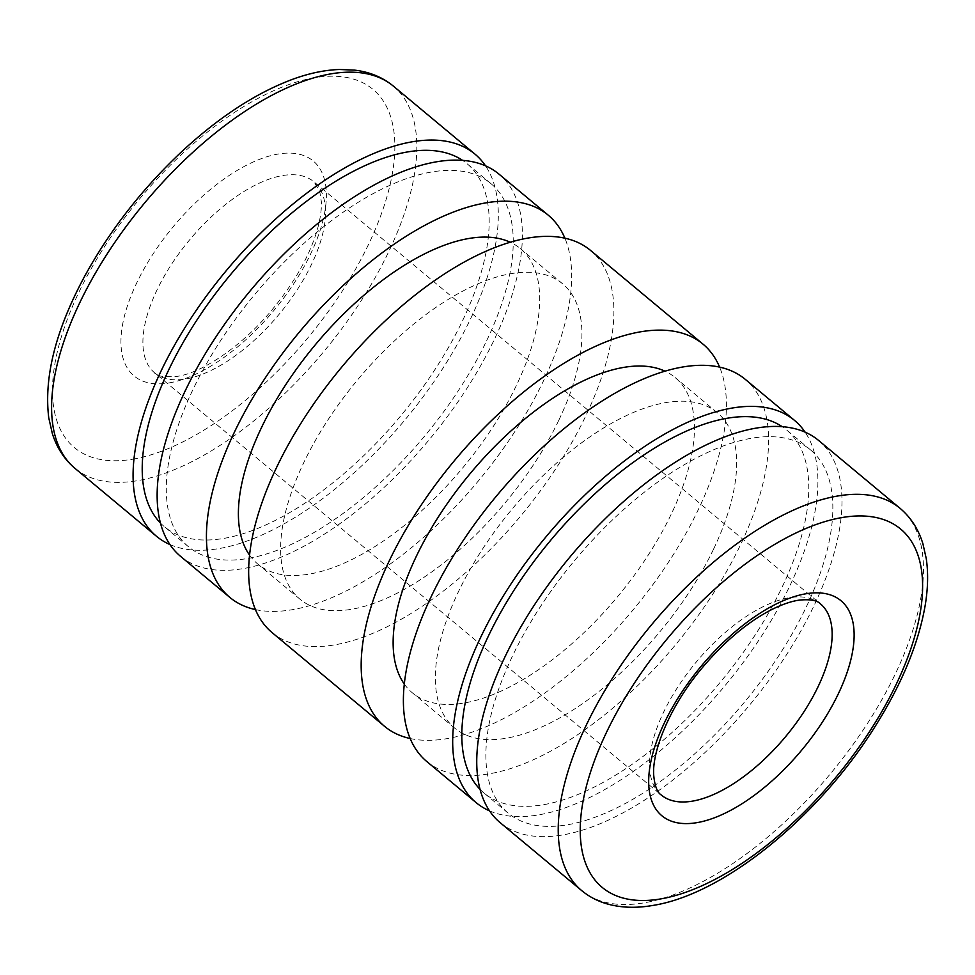<?xml version="1.0" encoding="UTF-8"?>
<svg xmlns="http://www.w3.org/2000/svg" width="975" height="975" viewBox="0 0 975 975"><rect width="100%" height="100%" fill="white"/><g stroke="black" fill="none" stroke-linecap="round" stroke-linejoin="round"><path stroke-width="0.73" stroke-dasharray="4.88 3.66" d="M500.126 822.632A248.735 116.391 129.8 0 0 814.064 605.548A248.735 116.391 129.8 0 0 818.598 440.444M806.337 606.84A236.303 110.577 129.8 0 0 810.627 449.999A236.303 110.577 129.8 0 0 574.409 560.747A236.303 110.577 129.8 0 0 508.097 813.077A236.303 110.577 129.8 0 0 806.337 606.84M480.041 789.336A236.303 110.577 129.8 0 0 484.027 793.028A236.303 110.577 129.8 0 0 782.267 586.792A236.303 110.577 129.8 0 0 786.569 429.951A236.303 110.577 129.8 0 0 782.218 426.697M489.548 810.871A248.735 116.391 129.8 0 0 790.006 585.487A248.735 116.391 129.8 0 0 805.106 432.157M426.77 761.499A248.735 116.391 129.8 0 0 740.707 544.416A248.735 116.391 129.8 0 0 745.241 379.324M410.17 738.514A248.735 116.391 129.8 0 0 698.49 509.23A248.735 116.391 129.8 0 0 719.623 367.136M272.037 632.568A248.735 116.391 129.8 0 0 585.975 415.484A248.735 116.391 129.8 0 0 590.497 250.38M180.521 556.311A248.735 116.391 129.8 0 0 494.459 339.227A248.735 116.391 129.8 0 0 498.993 174.135M255.426 609.582A248.735 116.391 129.8 0 0 543.758 380.299A248.735 116.391 129.8 0 0 564.891 238.192M713.639 548.962A205.213 96.025 129.8 0 0 717.368 412.766A205.213 96.025 129.8 0 0 512.228 508.938A205.213 96.025 129.8 0 0 454.643 728.069A205.213 96.025 129.8 0 0 713.639 548.962M404.296 684.06A205.213 96.025 129.8 0 0 412.425 692.884A205.213 96.025 129.8 0 0 671.422 513.788A205.213 96.025 129.8 0 0 675.151 377.581A205.213 96.025 129.8 0 0 665.011 371.183M558.907 420.03A205.213 96.025 129.8 0 0 562.636 283.822A205.213 96.025 129.8 0 0 357.496 380.006A205.213 96.025 129.8 0 0 299.898 599.125A205.213 96.025 129.8 0 0 558.907 420.03M249.563 555.128A205.213 96.025 129.8 0 0 257.68 563.952A205.213 96.025 129.8 0 0 516.677 384.845A205.213 96.025 129.8 0 0 520.418 248.649A205.213 96.025 129.8 0 0 510.266 242.251M169.942 544.55A248.735 116.391 129.8 0 0 470.401 319.178A248.735 116.391 129.8 0 0 485.513 165.848M486.732 340.531A236.303 110.577 129.8 0 0 491.022 183.69A236.303 110.577 129.8 0 0 254.804 294.438A236.303 110.577 129.8 0 0 188.492 546.756A236.303 110.577 129.8 0 0 486.732 340.531M160.436 523.014A236.303 110.577 129.8 0 0 164.422 526.707A236.303 110.577 129.8 0 0 462.662 320.47A236.303 110.577 129.8 0 0 466.964 163.629A236.303 110.577 129.8 0 0 462.613 160.375M581.612 890.528A248.735 116.391 129.8 0 0 643.805 902.887A248.735 116.391 129.8 0 0 895.55 673.445A248.735 116.391 129.8 0 0 900.083 508.341M820.463 603.891A124.373 58.195 129.8 0 0 696.138 662.183A124.373 58.195 129.8 0 0 661.233 794.978L154.598 372.816A124.373 58.195 129.8 0 0 185.689 378.995A124.373 58.195 129.8 0 0 297.192 289.794A124.373 58.195 129.8 0 0 313.828 181.728A124.373 58.195 129.8 0 0 189.491 240.021A124.373 58.195 129.8 0 0 154.598 372.816C155.976 376.131 163.471 377.325 177.048 376.387C199.851 373.437 239.326 348.928 271.038 311.049C294.182 283.213 309.648 255.962 317.436 229.283C320.409 218.473 321.713 209.259 321.336 201.618L319.763 191.478L313.828 181.728L820.463 603.891M132.673 459.213A233.196 109.127 129.8 0 0 394.741 152.002A233.196 109.127 129.8 0 0 143.532 194.22A233.196 109.127 129.8 0 0 132.673 459.213M74.978 468.366A248.735 116.391 129.8 0 0 137.17 480.724A248.735 116.391 129.8 0 0 388.915 251.282A248.735 116.391 129.8 0 0 393.437 86.178M169.065 382.919A139.912 65.471 129.8 0 0 326.308 198.595A139.912 65.471 129.8 0 0 175.585 223.921A139.912 65.471 129.8 0 0 169.065 382.919M810.627 449.999L786.569 429.951M508.097 813.077L484.027 793.028M562.636 283.822L520.418 248.649M299.898 599.125L257.68 563.952M717.368 412.766L675.151 377.581M454.643 728.069L412.425 692.884M491.022 183.69L466.964 163.629M188.492 546.756L164.422 526.707"/><path stroke-width="1.46" d="M900.083 508.341L818.598 440.444A248.735 116.391 129.8 0 0 569.936 557.03A248.735 116.391 129.8 0 0 500.126 822.632L581.612 890.528C588.997 896.647 597.468 901.095 606.998 903.862C620.807 907.774 635.944 908.322 652.446 905.507C723.158 894.709 817.428 817.903 873.941 728.313C901.119 685.535 918.145 644.877 925.019 606.34C927.981 589.058 928.395 573.129 926.25 558.565L922.911 543.758C918.45 529.254 910.845 517.445 900.083 508.341A248.735 116.391 129.8 0 0 651.422 624.926A248.735 116.391 129.8 0 0 581.612 890.528M782.218 426.697A236.303 110.577 129.8 0 0 550.351 540.698A236.303 110.577 129.8 0 0 480.041 789.336M805.106 432.157A248.735 116.391 129.8 0 0 794.527 420.396A248.735 116.391 129.8 0 0 545.878 536.969A248.735 116.391 129.8 0 0 476.068 802.583A248.735 116.391 129.8 0 0 489.548 810.871M794.527 420.396L745.241 379.324A248.735 116.391 129.8 0 0 496.58 495.897A248.735 116.391 129.8 0 0 426.77 761.499L476.068 802.583M719.623 367.136A248.735 116.391 129.8 0 0 703.012 344.138A248.735 116.391 129.8 0 0 454.362 460.724A248.735 116.391 129.8 0 0 384.552 726.326A248.735 116.391 129.8 0 0 410.17 738.514M703.012 344.138L590.497 250.38A248.735 116.391 129.8 0 0 341.847 366.966A248.735 116.391 129.8 0 0 272.037 632.568L384.552 726.326M564.891 238.192A248.735 116.391 129.8 0 0 548.279 215.207L498.993 174.135A248.735 116.391 129.8 0 0 250.331 290.708A248.735 116.391 129.8 0 0 180.521 556.311L229.82 597.395A248.735 116.391 129.8 0 0 255.426 609.582M548.279 215.207A248.735 116.391 129.8 0 0 299.63 331.78A248.735 116.391 129.8 0 0 229.82 597.395M665.011 371.183A205.213 96.025 129.8 0 0 470.011 473.765A205.213 96.025 129.8 0 0 404.296 684.06M510.266 242.251A205.213 96.025 129.8 0 0 315.278 344.821A205.213 96.025 129.8 0 0 249.563 555.128M485.513 165.848A248.735 116.391 129.8 0 0 474.923 154.074A248.735 116.391 129.8 0 0 226.273 270.66A248.735 116.391 129.8 0 0 156.463 536.262A248.735 116.391 129.8 0 0 169.942 544.55M462.613 160.375A236.303 110.577 129.8 0 0 230.746 274.389A236.303 110.577 129.8 0 0 160.436 523.014M696.82 822.668A139.912 65.471 129.8 0 0 854.063 638.345A139.912 65.471 129.8 0 0 703.328 663.67A139.912 65.471 129.8 0 0 696.82 822.668M692.323 801.158A124.373 58.195 129.8 0 0 803.827 711.957A124.373 58.195 129.8 0 0 820.463 603.891C817.257 600.368 810.286 599.101 799.537 600.088C791.956 601.1 783.12 604.037 773.041 608.912C748.203 621.392 724.181 641.513 700.976 669.301C669.801 706.595 651.739 751.591 653.737 775.405C654.737 785.96 657.247 792.48 661.233 794.978A124.373 58.195 129.8 0 0 692.323 801.158M393.437 86.178A248.735 116.391 129.8 0 0 144.787 202.763A248.735 116.391 129.8 0 0 74.978 468.366C64.362 459.396 56.818 447.781 52.333 433.546L48.75 417.775C43.802 377.276 55.672 330.281 84.362 276.815C109.602 230.624 142.082 188.882 181.789 151.576C218.973 117.122 255.889 93.039 292.549 79.328C309.014 73.296 324.614 70.017 339.324 69.493L354.486 70.115C369.562 71.882 382.541 77.232 393.437 86.178L474.923 154.074M660.428 898.962A233.196 109.127 129.8 0 0 922.496 591.752A233.196 109.127 129.8 0 0 671.287 633.969A233.196 109.127 129.8 0 0 660.428 898.962M156.463 536.262L74.978 468.366"/></g></svg>
